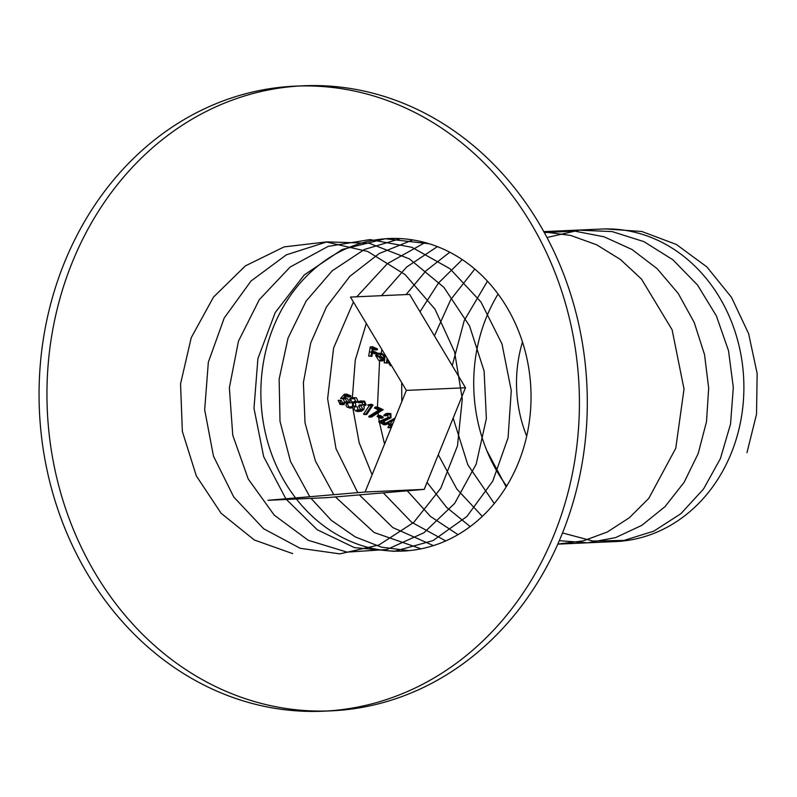 <?xml version="1.0" encoding="UTF-8"?>
<svg xmlns="http://www.w3.org/2000/svg" width="797" height="797" viewBox="0 0 797 797"><rect width="100%" height="100%" fill="white"/><g stroke="black" fill="none" stroke-linecap="round" stroke-linejoin="round"><path stroke-width="1.2" d="M384.712 358.809L382.998 358.889L376.493 356L378.316 355.92M381.115 359.557L384.005 359.327L380.418 359.985M384.572 360.065L380.807 360.951L378.804 360.533L375.606 355.442L377.439 353.28L382.092 353.479L378.037 353.181M382.759 357.644L384.742 358.53M384.812 356.1L382.092 353.479M379.093 353.469L376.792 353.569M377.091 355.382L375.606 355.442M381.105 360.423L378.804 360.533M384.742 360.065L384.005 359.327M382.231 357.664L384.523 357.564L382.032 354.326L378.256 354.127L376.712 355.213L382.231 357.664L379.741 354.426L377.778 354.227M382.032 354.326L379.741 354.426M358.032 411.511L361.579 411.172L363.811 409.509L361.509 409.608L358.032 411.511L356.02 411.122L354.267 409.489L354.386 406.878L356.687 406.779L357.614 407.167L357.594 408.821L358.969 410.066L356.667 410.166L358.829 410.405L360.453 409.439L358.68 405.952L359.288 404.986L361.32 405.374L362.924 404.567L361.728 402.216L357.694 402.346L360.154 400.991L364.608 401.14L360.633 400.941M360.503 401.977L364.03 402.106L365.215 404.468L362.924 404.567M364.03 402.106L361.728 402.216M358.68 405.952L360.981 405.842L361.589 404.886L359.288 404.986M365.215 404.468L361.32 405.374M360.981 405.842L362.844 409.19L360.553 409.299M358.311 411.023L356.02 411.122M363.811 409.509L364.299 407.566L363.711 406.291L366.142 404.866L364.608 401.14M359.407 402.266L357.694 402.346M360.941 402.634L358.64 402.744M371.541 405.603L365.843 414.061L366.71 414.46L364.408 414.57L363.542 414.171L369.24 405.703L367.676 405.025L371.193 404.218L369.967 404.926L371.541 405.603L369.24 405.703M369.967 404.926L367.676 405.025M365.843 414.061L363.542 414.171M366.71 414.46L373.076 405.035L371.193 404.218M381.105 409.987L371.043 416.293L371.472 417.04L369.17 417.14L368.742 416.393L378.804 410.086L374.451 408.034L375.118 407.068L377.409 406.958L376.752 407.925L381.105 409.987L378.804 410.086M376.752 407.925L374.451 408.034M371.043 416.293L368.742 416.393M371.472 417.04L383.178 409.698L377.409 406.958M380.318 418.226L377.101 416.502L377.808 415.526L380.099 415.426L379.402 416.393L382.62 418.126L380.318 418.226M379.402 416.393L377.101 416.502M382.62 418.126L383.327 417.15L380.099 415.426M386.794 414.36L390.112 414.52L390.321 417.419L380.936 421.623L386.166 424.691L383.865 424.791L378.645 421.723L388.019 417.518L387.81 414.619L386.485 414.4L384.443 415.755L383.736 415.347L385.997 413.583L390.849 413.573L387.153 413.324M390.321 417.419L388.019 417.518M390.112 414.52L387.81 414.619M386.824 419.461L384.523 419.561M380.936 421.623L378.645 421.723M386.166 424.691L386.864 423.725L383.347 421.613L391.018 417.748L390.849 413.573M384.871 415.297L383.736 415.347M386.744 415.655L384.443 415.755M390.948 426.106L390.141 427.252L390.749 427.66L388.458 427.77L387.85 427.361L389.374 425.18L386.087 423.018L395.153 417.997M391.795 426.066L389.972 425.588L392.104 425.498M390.361 424.193L391.676 425.08L389.374 425.18M388.129 422.928L386.087 423.018M390.141 427.252L387.85 427.361M390.749 427.66L391.626 426.405M394.545 419.501L393.509 420.089M393.12 422.998L392.343 424.104L390.052 424.213L392.881 420.109L388.019 422.848L390.052 424.213M394.316 420.049L392.881 420.109M371.611 352.503L370.954 355.98L371.9 356.379L368.662 356.09L370.266 346.874L372.568 346.765L372.348 348.15M375.048 349.963L371.033 348.209L373.325 348.11L377.34 349.863L375.048 349.963M376.692 353.639L374.48 353.738L370.416 351.985L372.707 351.885L376.782 353.639L376.931 352.692L372.866 350.939L373.165 349.136M370.954 355.98L368.662 356.09M371.9 356.379L372.538 352.902M377.34 349.863L377.479 348.917L372.568 346.765M372.249 348.737L371.711 351.935M465.488 387.75L409.618 294.422L350.491 297.062L406.36 390.391L465.488 387.75L424.223 489.368L365.096 492.008L406.36 390.391M365.096 492.008L267.961 500.297L327.099 497.647L424.223 489.368M64.418 262.602A312.842 270.103 -92.6 0 0 323.193 711.203A312.842 270.103 -92.6 0 0 579.06 386.615A312.842 270.103 -92.6 0 0 295.259 86.146A312.842 270.103 -92.6 0 0 64.418 262.602M299.204 86.006A312.842 270.103 -92.6 0 0 72.308 262.253A312.842 270.103 -92.6 0 0 327.129 710.994M323.193 711.203L331.074 710.854A312.842 270.103 -92.6 0 0 586.941 386.266A312.842 270.103 -92.6 0 0 303.149 85.797L295.259 86.146M296.424 499.022A156.421 135.052 -92.6 0 0 402.933 551.066A156.421 135.052 -92.6 0 0 530.862 388.777A156.421 135.052 -92.6 0 0 388.966 238.542A156.421 135.052 -92.6 0 0 273.55 326.76A156.421 135.052 -92.6 0 0 295.577 497.936M557.78 544.142L615.802 541.552A156.421 135.052 -92.6 0 0 731.218 453.324A156.421 135.052 -92.6 0 0 601.835 229.028L543.813 231.618M498.095 294.013A156.421 135.052 -92.6 0 0 486.409 317.246A156.421 135.052 -92.6 0 0 506.673 486.08M526.697 436.138A125.139 108.043 87.4 0 1 522.493 341.973M390.43 365.813L387.212 360.623M388.059 361.031L390.54 364.996M387.073 358.172L386.535 362.705L387.412 363.103L384.234 362.804L385.14 354.934M386.535 362.705L384.234 362.804M349.604 399.028L351.268 397.783L354.147 397.912L355.771 401.588L353.091 402.933L353.579 406.281L350.272 408.174L346.924 407.028L346.018 405.474L346.376 403.372L350.013 401.658L349.604 399.028M353.579 406.281L355.88 406.171L355.382 402.824L358.072 401.489L356.448 397.803L354.147 397.912M358.072 401.489L355.771 401.588M356.448 397.803L352.334 397.593M350.272 408.174L351.567 407.895M355.382 402.824L353.091 402.933M353.549 398.849L351.636 398.689L350.57 399.436L351.826 401.877L353.719 401.967L354.834 401.16M351.268 402.844L348.717 402.744L347.313 403.79L348.777 406.799L351.188 406.958L352.633 405.902M347.243 402.435L345.529 402.515L343.128 404.438L340.17 404.418L338.137 400.303L341.395 400.592L342.77 403.252L340.478 403.352L343.965 402.844L344.593 402.077L343.208 398.948L340.548 398.47L344.264 394.226L346.565 394.126L345.41 395.451M348.209 396.986L344.503 395.501L346.805 395.392L350.511 396.886L348.209 396.986M345.151 395.75L342.849 398.37L340.548 398.47M342.849 398.37L345.509 398.849L343.208 398.948M345.509 398.849L346.894 401.977L344.593 402.077M342.142 404.189L339.841 404.288M340.429 400.204L340.458 402.694M347.831 402.405C348.787 400.413 348.249 398.928 346.227 397.962L344.852 397.623L346.147 396.149M350.511 396.886L351.049 395.92L346.565 394.126M746.988 452.626L756.542 414.091L757.15 373.474L748.622 333.684L731.497 297.341L706.859 266.905L676.314 244.44L641.844 231.499L605.73 228.918M486.798 450.554L506.165 486.907M562.503 532.934L592.878 541.053L623.912 540.436L653.829 531.151L680.877 513.686L703.512 489.059L720.398 458.624L730.53 424.114L733.32 387.442L728.518 350.68L716.373 315.881L697.505 285.007L672.907 259.792L643.916 241.63L612.106 231.578L579.21 230.174L547.001 237.506M487.465 281.172L464.282 320.424L452.248 365.634M453.164 418.116L467.819 464.8L494.289 503.505M559.295 540.685L587.608 542.807L615.543 537.616L641.754 525.392L664.987 506.673L684.095 482.354L698.182 453.573L706.501 421.673L708.672 388.139L704.518 354.545L694.217 322.466L678.187 293.406L657.166 268.709L632.071 249.531L604.056 236.789L574.368 231.06L544.371 232.634M474.823 269.047L450.813 299.483L434.415 335.836M438.29 454.738L456.83 489.019L482.295 516.376M557.81 544.062L583.105 540.914L607.314 532.007L629.491 517.642L648.778 498.384L675.766 448.243L684.025 389.066L672.09 329.739L641.525 279.119L620.504 259.533L596.654 244.789L570.821 235.474L543.962 231.897M462.28 259.583L438.529 282.945L419.999 311.757M401.688 382.58L401.798 401.628M427.053 482.414L446.559 507.31L470.18 526.578M449.797 252.211L425.997 270.811L406.081 294.571M381.922 349.574L381.096 353.141M380.169 357.614L379.95 358.78M379.581 360.812L377.459 406.978M377.688 409.548L378.376 415.506M378.615 417.299L379.262 421.493M379.362 422.131L384.543 444.118M407.277 490.813L430.39 516.376L457.996 534.648M437.404 246.612L406.629 267.055L381.444 295.677M366.301 323.482L355.263 360.105L352.294 398.6M352.463 402.794L352.653 405.902M352.732 407.008L352.802 407.835M352.822 408.054L359.178 442.763L372.089 474.783M383.307 492.855L411.591 522.234L445.732 540.924M425.07 242.557L387.272 263.737L356.807 296.783M353.43 301.973L333.594 348.03L327.627 398.739L336.015 448.711L357.733 492.636M359.357 494.897L392.821 527.594L433.419 545.606M412.786 239.907L379.223 253.516L349.843 276.34L326.501 306.855L310.691 343.069L303.398 382.57L305.022 422.749L315.393 460.965L333.764 494.678M335.417 496.939L374.112 532.516L421.055 548.824M400.552 238.592L364.448 249.461L332.219 270.791L306.148 301.057L288.046 338.067L279.139 379.133L280.006 421.284L290.507 461.443L309.804 496.72M311.019 498.364L331.393 520.391L355.193 536.879L381.345 547.131L408.672 550.667M429.314 243.782L385.24 238.741L342.122 249.501L304.205 274.985L275.194 312.623L257.909 358.61L253.984 408.293L263.668 456.641L285.864 498.763M286.382 499.47L317.276 529.766L354.416 547.609L394.246 551.345L432.97 540.625L466.893 516.476L492.765 481.119L508.068 437.832L511.266 390.63L501.98 343.905L480.94 301.973L449.976 268.738L411.86 247.279L370.017 239.588L328.195 246.373L290.158 267.015L259.334 299.622L238.462 341.156L229.357 387.79L232.754 435.212L248.236 479.017L274.248 515.161L308.27 540.296L347.044 552.122L386.864 549.522L423.934 532.745L454.698 503.355L476.207 464.083L486.369 418.574L484.108 371.033L469.523 325.883L443.869 287.318L409.409 258.886L369.22 243.254L326.909 241.87L286.292 254.861L251.015 281.022L224.236 317.943L208.336 362.217L204.67 409.738L213.457 456.103L233.77 497.039L263.638 528.75L300.17 548.296L339.871 553.875L378.944 544.989L413.683 522.453L440.731 488.352L457.488 445.862L462.28 398.928L454.579 351.895L434.953 309.126L405.115 274.586L367.736 251.483L326.162 241.959L284.121 246.901L245.406 265.859L213.496 297.092L191.23 337.689L180.55 383.905L182.354 431.466L196.361 475.968L221.128 513.298L254.333 540.007L292.678 553.616M383.018 360.852L380.717 360.951M360.533 410.385L358.232 410.485M344.204 403.501L341.903 403.611M344.184 404.567L341.883 404.677"/></g></svg>
